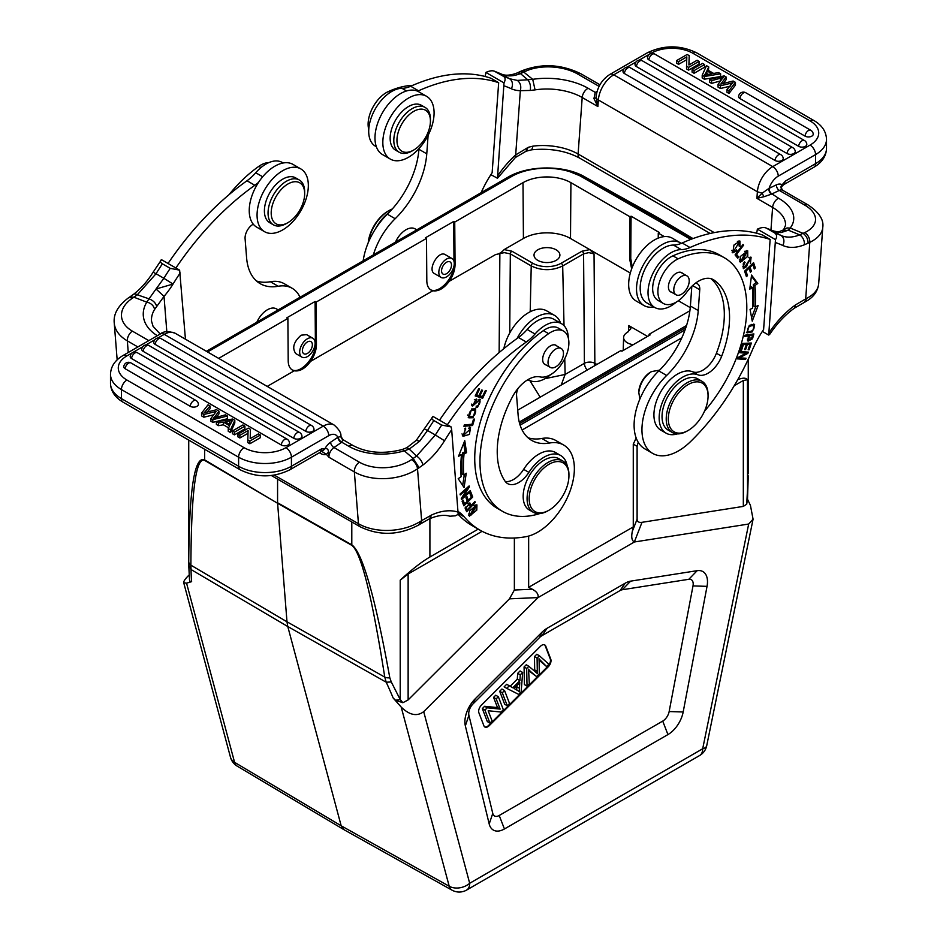 <?xml version="1.0" encoding="UTF-8"?>
<svg xmlns="http://www.w3.org/2000/svg" width="937" height="937" viewBox="0 0 937 937"><rect width="100%" height="100%" fill="white"/><g stroke="black" fill="none" stroke-linecap="round" stroke-linejoin="round"><path stroke-width="1.41" d="M341.115 825.755L343.914 829.655L451.997 890.15A14.793 8.562 -60.8 0 1 449.21 886.25L341.138 825.766L234.578 762.331A14.793 8.527 120.8 0 0 237.202 766.138L343.774 829.573M189.133 574.943L188.325 575.751C185.034 579.078 183.5 581.408 183.722 582.755L186.557 583.154L191.628 581.654A342.134 137.95 48.9 0 1 191.043 569.52L190.89 565.175C191.277 491.761 195.868 456.834 204.664 460.395A7.402 4.31 120.5 0 1 204.653 459.88L277.598 503.274L204.664 460.395M341.173 825.79L287.776 626.525L386.208 682.206A342.134 141.393 48 0 1 393.177 698.018L395.519 700.255L402.91 702.715M446.527 262.231A7.027 4.053 120 0 0 441.936 268.427A7.027 4.053 120 0 0 443.014 274.061A7.027 4.053 120 0 0 450.041 269.997A7.027 4.053 120 0 0 450.041 261.891A7.027 4.053 120 0 0 446.527 262.231M454.222 264.316A10.916 6.301 -60 0 1 446.527 276.883A10.916 6.301 -60 0 1 441.081 277.422A10.916 6.301 -60 0 1 441.081 264.82A10.916 6.301 -60 0 1 451.985 258.518A10.916 6.301 -60 0 1 454.222 264.316M445.239 254.63C438.434 250.085 427.096 269.961 434.428 273.581L441.081 277.422M454.738 222.081L455.066 264.539C454.972 270.172 453.028 275.759 449.221 281.311C443.833 288.491 438.375 291.641 432.847 290.763L431.043 290.048C428.314 288.373 426.909 285.305 426.815 280.854L426.499 238.385L425.445 237.787L453.695 221.472L454.738 222.081L522.998 182.668A33.884 19.56 0 0 1 570.914 182.668L570.504 238.478L589.76 249.605L594.046 253.892L588.823 252.615L583.587 253.868L584.395 363.322A7.402 4.088 179.6 0 1 594.854 363.263A7.402 4.275 -60 0 1 594.409 365.887M454 261.411L453.695 221.472M312.349 344.336A7.027 4.053 120 0 0 310.908 341.607A7.027 4.053 120 0 0 303.881 345.671A7.027 4.053 120 0 0 303.881 353.788A7.027 4.053 120 0 0 309.491 351.68A7.027 4.053 120 0 0 312.349 344.336M307.395 356.61A10.916 6.301 -60 0 1 301.937 357.149A10.916 6.301 -60 0 1 300.262 348.4A10.916 6.301 -60 0 1 307.395 338.784A10.916 6.301 -60 0 1 312.853 338.245A10.916 6.301 -60 0 1 314.527 346.995A10.916 6.301 -60 0 1 307.395 356.61M287.928 183.992A23.671 13.668 -60 0 1 304.666 193.654A23.671 13.668 -60 0 1 287.928 222.655L287.928 222.655A23.671 13.668 -60 0 1 271.191 212.992A23.671 13.668 -60 0 1 287.928 183.992M286.359 223.556L287.928 222.655L286.359 223.556A25.896 14.945 -60 0 1 273.417 224.845A25.896 14.945 -60 0 1 273.417 194.943A25.896 14.945 -60 0 1 299.313 179.998A25.896 14.945 -60 0 1 304.666 191.851L304.666 193.654M299.313 179.998L295.647 177.878A25.896 14.945 120 0 0 269.762 192.835A25.896 14.945 120 0 0 269.762 222.725L273.417 224.845M282.705 229.905A36.25 20.93 -60 0 1 264.574 231.697A36.25 20.93 -60 0 1 264.574 189.836A36.25 20.93 -60 0 1 300.824 168.918A36.25 20.93 -60 0 1 306.387 197.953A36.25 20.93 -60 0 1 282.705 229.905M300.824 168.918L292.976 164.385A36.25 20.93 120 0 0 256.738 185.315A36.25 20.93 120 0 0 256.738 227.164L264.574 231.697M268.896 162.593A25.896 14.945 120 0 0 258.846 166.341A108.739 62.779 120 0 0 228.979 194.732M283.15 162.979L282.236 162.452A32.549 18.787 120 0 0 255.719 172.759A36.988 21.352 -60 0 1 246.993 180.759A221.917 128.123 120 0 0 168.039 263.473M253.271 224.201A11.092 6.407 120 0 0 245.096 238.759L246.607 257.839A66.574 38.44 120 0 0 260.217 283.677A66.574 38.44 120 0 0 278.195 286.265A51.781 29.89 -60 0 1 292.168 288.28L284.321 283.747A51.781 29.89 120 0 0 270.348 281.732A66.574 38.44 -60 0 1 256.527 281.006M175.887 267.994A221.917 128.123 -60 0 1 254.841 185.292A36.988 21.352 120 0 0 258.553 182.352M292.168 288.28A51.781 29.89 -60 0 1 300.027 297.24M402.57 449.432C383.678 454.281 367.234 453.016 353.214 445.614A7.765 4.486 -60 0 0 348.845 446.305A51.781 32.385 -4.5 0 0 404.292 450.838L402.605 449.537M203.868 414.494L201.549 413.158L201.549 415.876L203.868 417.211L203.868 414.494A1857.72 1072.537 -0 0 1 214.901 411.776L214.901 413.158M201.549 413.158L208.002 404.807L210.052 405.99L210.052 408.708L207.206 412.011M210.052 405.99L205.426 411.343A41.017 23.683 180 0 1 203.985 412.877A128.346 74.093 180 0 1 206.608 412.151L216.541 409.738L218.953 411.12L218.953 413.849L216.412 417.34M218.953 411.12L215.709 415.595A30.195 17.428 180 0 1 213.296 418.242A54.44 31.436 180 0 1 216.576 417.305A1318.054 760.973 -0 0 0 225.419 414.857L227.422 416.016L227.422 418.734L212.816 422.376L212.816 419.659L210.895 418.546L210.895 421.263L212.816 422.376M227.422 416.016L212.816 419.659M210.895 418.546L216.189 411.437A23.601 13.622 180 0 1 214.901 411.776M203.868 417.211A1857.72 1072.537 180 0 1 213.695 414.798M130.969 362.924A4.814 4.814 0 0 0 123.778 366.636A4.79 2.764 0 0 0 125.171 368.745L190.234 406.307A4.79 2.764 0 0 0 195.575 406.881A4.79 2.764 0 0 0 198.41 404.198A4.814 4.814 0 0 0 196.02 400.486L130.969 362.924A4.814 2.776 120 0 0 127.385 364.095A4.814 2.776 120 0 0 125.171 368.745M148.948 345.53A4.814 4.814 0 0 0 141.756 349.243A4.79 2.764 0 0 0 143.15 351.34L293.796 438.317A4.79 2.764 0 0 0 299.149 438.891A4.79 2.764 0 0 0 301.972 436.209A4.814 4.814 0 0 0 299.594 432.496L148.948 345.53A4.814 2.776 120 0 0 145.364 346.69A4.814 2.776 120 0 0 143.15 351.34M305.825 431.371A4.814 2.776 -60 0 1 308.039 426.722A4.814 2.776 -60 0 1 311.623 425.55A4.814 4.814 0 0 1 314 429.263A4.79 2.764 180 0 1 311.178 431.945A4.79 2.764 180 0 1 305.825 431.371L155.191 344.394A4.79 2.764 180 0 1 153.785 342.286A4.814 4.814 0 0 1 160.977 338.585A4.814 2.776 120 0 0 157.393 339.744A4.814 2.776 120 0 0 155.191 344.394M137.376 352.734A4.814 4.814 0 0 0 130.184 356.447A4.79 2.764 0 0 0 131.578 358.555L281.311 445.005A4.79 2.764 0 0 0 286.663 445.567A4.79 2.764 0 0 0 289.486 442.896A4.814 4.814 0 0 0 287.109 439.184L137.376 352.734A4.814 2.776 120 0 0 133.792 353.893A4.814 2.776 120 0 0 131.578 358.555M244.908 426.112L242.917 424.953L232.446 430.997L234.449 432.156L244.908 426.112L244.908 428.83L234.449 434.873L234.449 432.156M232.446 430.997L232.446 433.714L234.449 434.873M232.575 420.256A14.711 8.492 180 0 1 229.706 420.947L225.032 421.755L230.151 424.707L231.568 421.943A31.647 18.271 180 0 1 232.587 420.256M228.663 423.852L229.706 423.665A14.711 8.492 0 0 0 230.795 423.454M223.334 422.072L229.647 425.714L228.241 428.56L230.514 429.884L234.8 420.268L232.645 419.026L216.377 421.72L218.508 422.938L223.334 422.072L223.334 424.789L228.605 427.834M216.377 421.72L216.377 424.438L218.508 425.667L218.508 422.938M234.8 420.268L234.8 422.985L230.514 432.601L230.514 429.884M228.241 428.56L228.241 431.278L230.514 432.601M218.508 425.667L223.334 424.789M248.094 430.528L247.801 439.863L249.851 441.046L260.31 435.002L258.401 433.901L250.179 438.633L250.46 429.322L248.41 428.139L237.951 434.171L239.872 435.283L248.094 430.528M237.951 434.171L237.951 436.888L239.872 438.001L239.872 435.283M250.46 429.322L250.261 438.586M260.31 435.002L260.31 437.72L249.851 443.763L249.851 441.046M247.801 439.863L247.801 442.58L249.851 443.763M248 433.304L239.872 438.001M353.214 445.614L343.071 439.758A4.439 4.439 110.8 0 1 340.869 436.396L337.87 437.31A4.439 2.331 -124.2 0 0 341.279 442.569L333.97 447.535A7.765 4.486 120 0 0 328.981 457.279L328.477 452.173L326.369 454.304L328.981 457.279L354.35 471.932A7.765 4.486 -60 0 1 359.339 462.175A36.988 23.132 175.5 0 0 411.542 459.598A7.765 4.076 55.8 0 1 417.515 468.816L421.627 520.632L418.827 524.79M146.769 302.03L156.046 288.994L164.022 296.385L154.57 309.468C153.82 305.72 151.208 303.248 146.769 302.03L146.91 302.101M406.939 447.64L416.262 440.355L432.988 416.438C431.301 417.914 431.594 419.284 433.866 420.549L441.714 425.082L451.107 426.897L451.669 429.661L458.17 514.354L455.405 515.807L449.819 516.217C444.337 514.495 437.532 515.373 429.427 518.84L431.723 514.94L421.627 520.632A7.765 4.135 56.4 0 1 420.432 523.935A7.765 4.135 56.4 0 1 420.408 523.947L429.486 518.817M413.205 458.451L419.097 467.727L422.868 465.068A7.765 3.76 53 0 0 416.532 456.096L435.354 434.991L427.495 430.505L419.671 441.198L409.246 449.104L416.543 456.096L413.205 458.439L404.292 450.838L409.235 449.069M465.338 507.069L466.286 507.62M467.329 509.81A28.778 16.62 -60 0 1 466.263 507.561L469.156 504.375L470.386 506.46L467.329 509.81L465.759 508.908A28.778 16.62 120 0 1 465.174 507.807M469.074 502.935L471.405 505.348L469.929 502.993L465.22 508.51M470.561 504.867L469.941 505.535M466.485 509.33L465.853 510.009M465.174 508.557L466.685 511.731L475.282 502.314L474.895 501.529L471.405 505.348M475.282 502.314L474.567 501.892M461.941 433.936L463.71 434.979L465.712 428.092L463.007 436.314L469.425 434.428L470.515 427.53L469.402 427.202L468.781 428.584A4.65 2.682 -60 0 1 469.636 428.806A4.65 2.682 -60 0 1 470.198 429.357M469.589 427.225L469.941 429.041M465.256 435.225L462.363 435.705M464.611 428.759L465.654 429.357M470.175 429.31L463.71 434.979M481.548 396.398L481.079 397.37L475.364 395.59M479.873 395.871L482.567 390.284L481.688 390.003L479.006 395.601L476.71 394.887L479.58 388.925L478.702 388.644L475.188 395.953L482.649 398.272L486.28 390.729L485.401 390.46L482.414 396.656L479.088 395.414M476.71 394.887L475.926 394.43M482.649 398.272L481.079 397.37M479.334 399.244L479.498 400.638M473.009 404.948L471.815 405.522M474.368 399.525L475.738 400.31L476.207 398.998L472.412 406.248L477.706 401.598L476.137 400.696M479.978 401.961A3.361 1.944 -60 0 1 476.476 406.119L476.043 407.372A5.177 2.987 120 0 0 477.706 407.033L480.271 399.443L473.126 405.018L475.738 400.31M477.683 401.575A2.132 1.23 -60 0 1 479.592 400.685A2.132 1.23 -60 0 1 480.013 401.95M471.112 424.32L464.248 425.211M472.599 425.503L474.544 419.085L473.513 419.179L471.99 424.238L464.33 424.929L463.92 426.288L472.599 425.503L471.03 424.602M475.727 410.886C475.106 416.04 472.822 417.668 468.875 415.747C469.437 410.687 471.721 409.071 475.727 410.886L471.744 408.919M467.61 415.314L469.531 416.485L467.622 415.021M474.883 408.52L475.469 410.511M471.311 416.86L468.207 417.27M472.962 417.738L475.785 408.86L471.651 408.965L468.875 417.832L472.962 417.738L471.452 416.86M466.099 497.57L466.767 499.327L468.336 500.241L466.989 496.692L465.947 497.723L467.294 501.272L464.588 503.965L463.019 503.064L462.257 501.061M470.011 493.143L470.995 496.294M464.588 503.965L463.136 500.182L462.093 501.213L463.862 505.851L472.716 497.043L470.901 492.265L469.847 493.307L471.358 497.242L468.336 500.241M472.716 497.043L471.147 496.142M463.721 443.271L464.998 451.821L462.491 452.922L464.061 453.824L466.567 452.723L464.764 440.659L458.533 456.237L461.461 454.96L459.306 454.316M464.354 474.52L462.679 485.436M462.491 452.922A124.644 71.962 120 0 0 462.175 474.028L463.745 474.93A124.644 71.962 -60 0 1 464.061 453.824M461.461 454.96A128.346 74.105 120 0 0 461.133 476.699L458.193 478.678L464.061 487.521L466.263 473.232L463.745 474.93M466.567 452.723L464.998 451.821M463.229 496.903L469.367 486.889L469.109 485.952L460.032 494.068L460.266 494.947L467.399 488.564L461.273 498.578L461.531 499.515L470.608 491.398L470.362 490.519L463.229 496.903L462.538 496.505M469.367 486.889L468.57 486.42M467.399 488.564L466.649 488.142M470.608 491.398L469.87 490.965M468.547 513.956L470.163 514.893L474.778 506.249L476.172 506.167L471.463 514.881L470.163 514.893M476.172 506.167L474.532 505.23M475.996 504.703L476.207 506.191M470.233 514.928L468.758 515.467M476.792 510.126L476.945 504.891L469.507 510.981L469.378 516.182L476.792 510.126L476.113 509.74M517.06 338.491A36.25 20.93 -60 0 1 536.386 317.174A36.25 20.93 -60 0 1 554.517 315.382L546.669 310.85A36.25 20.93 120 0 0 528.55 312.642A36.25 20.93 120 0 0 503.837 348.646M554.517 315.382A36.25 20.93 -60 0 1 560.642 323.183M529.253 500.651A28.11 16.234 120 0 0 549.059 510.173A28.11 16.234 120 0 0 568.935 475.738A28.11 16.234 120 0 0 548.18 464.787A28.11 16.234 120 0 0 529.253 500.651M568.935 475.738L568.935 474.532A29.586 17.089 120 0 0 568.853 472.471A29.586 17.089 120 0 0 562.797 460.992A29.586 17.089 120 0 0 539.162 469.824A29.586 17.089 120 0 0 527.168 500.756A29.586 17.089 120 0 0 533.212 512.234A29.586 17.089 120 0 0 548.004 510.77L549.059 510.173M562.797 460.992L558.874 458.72A29.586 17.089 120 0 0 544.081 460.184A29.586 17.089 120 0 0 524.755 486.268A29.586 17.089 120 0 0 529.288 509.974L533.212 512.234M555.746 349.032A10.916 6.301 -60 0 1 561.204 348.494A10.916 6.301 -60 0 1 561.204 361.096A10.916 6.301 -60 0 1 550.288 367.398A10.916 6.301 -60 0 1 548.613 358.648A10.916 6.301 -60 0 1 555.746 349.032M546.072 364.95A11.092 6.407 -60 0 1 544.971 364.528A11.092 6.407 -60 0 1 543.261 355.638A11.092 6.407 -60 0 1 550.511 345.858A11.092 6.407 -60 0 1 556.063 345.308A11.092 6.407 -60 0 1 556.976 346.058M539.7 513.581A33.287 19.22 -60 0 1 538.447 513.991A108.739 62.779 -60 0 1 502.49 511.333A108.739 62.779 -60 0 1 484.347 429.497A108.739 62.779 -60 0 1 548.625 333.642A25.896 14.945 -60 0 1 563.524 331.101A25.896 14.945 -60 0 1 564.624 358.976A25.896 14.945 -60 0 1 540.145 376.92A29.586 17.089 120 0 0 512.715 396.351A84.33 48.689 120 0 0 505.125 481.278A22.195 12.813 120 0 0 507.643 483.621A22.195 12.813 120 0 0 528.878 472.377A33.287 19.22 -60 0 1 560.724 455.523A33.287 19.22 -60 0 1 567.213 465.935M560.724 455.523L555.5 452.501A33.287 19.22 120 0 0 523.642 469.355A22.195 12.813 -60 0 1 505.348 481.571M563.524 331.101L558.3 328.079A25.896 14.945 120 0 0 543.39 330.62A108.739 62.779 120 0 0 479.112 426.476A108.739 62.779 120 0 0 497.254 508.311L502.49 511.333M447.359 424.73A221.917 128.123 -60 0 1 526.313 342.017A36.988 21.352 120 0 0 535.039 334.017A32.549 18.787 -60 0 1 561.556 323.71L553.708 319.189A32.549 18.787 120 0 0 527.191 329.484A36.988 21.352 -60 0 1 518.466 337.496A221.917 128.123 120 0 0 439.512 420.198M561.556 323.71A32.549 18.787 -60 0 1 568.29 337.929M550.722 374.589A32.549 18.787 -60 0 1 529.698 380.457A11.092 6.407 120 0 0 527.18 380.106M518.173 388.246A11.092 6.407 120 0 0 516.568 395.496L518.079 414.564A66.574 38.44 120 0 0 531.689 440.413A66.574 38.44 120 0 0 549.668 443.002A51.781 29.89 -60 0 1 563.641 445.016A51.781 29.89 -60 0 1 568.806 494.326A51.781 29.89 -60 0 1 525.844 536.714A170.136 98.233 -60 0 1 479.908 530.096A170.136 98.233 -60 0 1 464.225 516.849A73.976 42.704 120 0 0 458.158 511.532M563.641 445.016L555.793 440.484A51.781 29.89 120 0 0 541.82 438.469A66.574 38.44 -60 0 1 528 437.743M458.17 514.354A170.136 98.233 120 0 0 472.061 525.575L479.908 530.096M451.107 426.897L432.988 416.438M416.356 440.413L419.671 441.198M406.904 447.663L409.246 449.092M322.07 451.634L324.893 448.764L321.473 448.917L322.129 451.634L326.369 454.316A12.966 6.805 -124.2 0 1 320.431 453.379L320.149 452.302M328.477 452.173C328.383 449.362 327.2 448.226 324.905 448.764A12.204 7.051 120 0 1 330.562 442.264A4.439 2.331 -124.2 0 0 333.97 447.535L359.339 462.175M142.74 346.76L126.928 355.884A29.586 17.089 180 0 0 126.928 380.035L244.1 447.687A29.586 17.089 180 0 0 285.937 447.687A7.765 4.486 60 0 1 291.43 457.197L291.43 466.263A7.765 4.486 60 0 1 289.826 469.812C273.288 477.847 256.75 477.847 240.212 469.812A7.765 4.486 -60 0 1 238.607 466.263A37.351 21.563 0 0 0 291.43 466.263L321.473 448.917L320.466 452.126M285.937 447.687L323.253 426.148A21.82 12.603 -60 0 1 334.169 425.058C339.171 429.533 341.408 433.292 340.881 436.361L343.059 439.758L341.279 442.569M338.198 437.134A4.439 2.46 -126.9 0 0 341.771 442.217L348.845 446.305M130.126 296.888L133.909 297.205L146.781 302.159M162.394 263.812A229.682 132.609 120 0 0 156.034 273.733L153.106 272.234L161.515 259.701C159.758 260.837 160.051 262.208 162.394 263.812L170.229 268.345A229.682 132.609 -60 0 0 163.858 278.289L173.029 284.063L156.046 288.994L163.858 278.289L156.034 273.733L137.306 294.792L132.222 298.341A36.988 23.132 175.5 0 0 132.328 331.112A7.765 4.486 120 0 0 127.338 340.869A44.753 27.993 175.5 0 1 114.244 323.019C113.307 314.071 118.015 305.72 128.346 297.954A7.765 4.076 55.8 0 1 132.222 298.341M148.632 298.704L137.306 294.792A7.765 3.748 52.9 0 0 133.464 294.37C140.796 288.772 147.355 281.393 153.106 272.245M156.631 306.223C155.554 302.721 152.907 300.227 148.667 298.716M170.229 268.345L179.635 270.161L161.515 259.701M185.444 339.206L179.635 270.161M278.16 309.866L276.45 308.882A18.154 10.483 120 0 0 256.867 322.164M312.853 338.245L306.622 334.65L301.152 335.188C293.609 341.888 291.829 348.025 295.811 353.612L301.937 357.149M316.132 302.101L316.448 344.57C316.355 350.204 314.41 355.791 310.615 361.342C305.216 368.522 299.758 371.673 294.241 370.794L292.426 370.068C289.709 368.393 288.303 365.336 288.198 360.874L287.882 318.416L286.839 317.807L315.078 301.503L316.132 302.101L426.499 238.385M291.911 369.74C300.355 374.484 316.027 357.278 315.406 343.961L315.078 301.503M287.882 318.416L219.621 357.829A33.884 19.56 0 0 0 218.684 358.391M430.528 289.72C438.329 294.031 452.805 279.601 453.883 266.448M537.803 260.369A12.942 7.473 0 0 0 551.916 261.997A12.942 7.473 0 0 0 559.904 255.087A12.942 7.473 0 0 0 546.962 247.614A12.942 7.473 0 0 0 534.02 255.087A12.942 7.473 0 0 0 537.803 260.369M647.537 336.418L628.739 325.561L630.906 328.676L627.345 332.401A12.685 7.32 0 0 0 623.62 337.461A12.685 7.32 0 0 0 633.213 344.699M544.819 378.735L565.116 374.449L561.228 385.048M529.756 380.481L540.192 397.183M582.018 251.198L561.122 263.262A2.214 1.277 60 0 1 562.692 265.932L583.587 253.868A2.214 1.277 -120 0 0 582.018 251.198L589.76 249.605L630.32 273.018M680.262 242.777L672.426 238.244A36.25 20.93 120 0 0 636.176 259.174A36.25 20.93 120 0 0 636.176 301.023L644.024 305.556A36.25 20.93 -60 0 1 644.024 263.707A36.25 20.93 -60 0 1 680.262 242.777A36.25 20.93 -60 0 1 681.222 243.386M653.85 306.961A36.25 20.93 -60 0 1 644.024 305.556M736.177 250.366L736.986 250.847L736.611 249.886A4.65 2.682 -60 0 1 734.678 251.444L733.507 251.456L739.176 242.378L737.407 241.371M731.738 250.402L733.507 251.456M733.648 251.526L732.113 252.123M739.035 240.856L739.34 242.496M739.176 242.378L739.129 246.056L739.984 246.314L739.211 245.869M739.984 246.314L739.949 241.09L733.964 245.037L732.804 252.814L736.986 250.847M683.823 292.496A10.916 6.301 -60 0 1 676.045 294.792A10.916 6.301 -60 0 1 676.045 282.189A10.916 6.301 -60 0 1 686.95 275.888A10.916 6.301 -60 0 1 683.823 292.496M671.817 292.356A11.092 6.407 -60 0 1 670.716 291.934A11.092 6.407 -60 0 1 670.716 279.121A11.092 6.407 -60 0 1 681.82 272.714A11.092 6.407 -60 0 1 682.733 273.452M710.878 278.64A84.33 48.689 -60 0 1 716.418 353.249A22.195 12.813 -60 0 1 692.677 371.778A33.287 19.22 120 0 0 660.14 392.896A33.287 19.22 120 0 0 660.819 430.13L666.055 433.152A33.287 19.22 -60 0 1 665.375 395.918A33.287 19.22 -60 0 1 697.901 374.8A22.195 12.813 120 0 0 721.654 356.259A84.33 48.689 120 0 0 714.064 280.104A29.586 17.089 120 0 0 713.373 279.671A29.586 17.089 120 0 0 686.645 292.332A25.896 14.945 -60 0 1 663.255 303.424A25.896 14.945 -60 0 1 659.683 281.416A25.896 14.945 -60 0 1 678.154 258.858A108.739 62.779 -60 0 1 724.289 257.71A108.739 62.779 -60 0 1 704.472 411.249M677.31 433.89A33.287 19.22 -60 0 1 666.055 433.152M724.289 257.71L719.066 254.688A108.739 62.779 120 0 0 672.93 255.836A25.896 14.945 120 0 0 654.448 278.394A25.896 14.945 120 0 0 658.02 300.402L663.255 303.424M744.435 267.303L743.018 267.947M750.232 257.101L750.572 258.741M747.117 264.714A2.132 1.23 -60 0 1 746.203 266.834A2.132 1.23 -60 0 1 744.575 267.42L743.006 266.518A2.132 1.23 120 0 0 743.193 266.588M744.341 262.149L745.067 262.571L744.61 261.856A5.177 2.987 120 0 0 743.217 263.883L743.709 268.685L750.326 258.53L750.396 263.379L751.123 257.242L747.082 264.738M744.599 267.385A3.361 1.944 -60 0 1 744.458 267.314A3.361 1.944 -60 0 1 745.067 262.571M735.592 254.208L737.103 256.082L736.576 256.773M738.672 256.984L736.564 254.372L743.58 245.189L743.018 244.487L735.065 254.899L737.735 258.214L738.672 256.984L737.103 256.082M736.564 254.372L735.803 253.939M743.58 245.189L742.818 244.744M746.93 252.1L742.409 260.931L741.05 260.908L745.665 252.03L746.93 252.1L745.079 251.069M739.281 259.865L741.05 260.908M741.331 261.025L739.644 261.552M746.766 250.542L747.14 252.252M740.242 256.562L740.312 262.231L747.773 256.398L747.691 250.776L740.242 256.562M746.133 353.167L737.829 357.606L737.349 358.871L745.559 359.433L746.004 358.25L739.562 357.805L747.855 353.378L748.335 352.113L740.113 351.551L739.668 352.734L746.133 353.167L739.961 351.949M744.142 358.121L737.642 358.086M746.473 351.984L745.571 352.851M745.559 359.433L743.99 358.52M739.562 357.805L738.543 357.22M747.855 353.378L746.285 352.464M746.309 344.453L744.646 349.595L745.641 349.548L747.316 344.406L749.94 344.289L748.159 349.782L749.167 349.735L751.345 343.012L742.795 343.399L740.546 350.333L741.554 350.286L743.404 344.582L746.309 344.453L742.713 343.645M749.94 344.289L748.37 343.387L745.571 344.031M749.448 343.106L749.202 343.867M741.554 350.286L740.71 349.806M743.404 344.582L742.561 344.102M745.641 349.548L744.81 349.068M747.316 344.406L745.747 343.504M749.167 349.735L748.323 349.255M744.692 271.051L745.817 274.81M748.792 267.174L749.776 270.477M752.598 263.566L753.664 267.15M747.48 275.63L745.981 271.109L749.038 268.216L750.385 272.292L751.427 271.297L750.08 267.221L752.833 264.621L754.273 268.978L755.327 267.97L753.571 262.653L744.599 271.144L746.414 276.638L747.48 275.63L745.911 274.728M745.981 271.109L745.138 270.629M749.038 268.216L748.194 267.736M751.427 271.297L749.858 270.395M750.08 267.221L749.249 266.74M752.833 264.621L751.989 264.14M755.327 267.97L753.758 267.068M752.259 287.436A124.644 71.962 -60 0 1 752.575 308.179L750.057 309.374L752.247 321.145L758.127 305.521L755.187 306.926A128.346 74.105 120 0 0 754.859 285.574L757.787 283.466L751.556 275.08L749.752 289.228L752.259 287.436L750.689 286.523L750.033 286.991M755.796 306.633L751.615 317.748M751.415 276.11L756.218 282.564L753.289 284.661A128.346 74.105 -60 0 1 753.617 306.024L755.187 306.926M753.289 284.661L754.859 285.574M757.787 283.466L756.218 282.564M747.785 334.849L749.354 335.751L752.505 335.294L750.935 334.392L747.609 335.493M751.497 338.761L748.909 339.99L749.354 335.751M752.505 335.294A28.778 16.62 -60 0 1 751.509 338.761M748.312 335.903L748.042 341.162L752.47 338.819A56.899 32.854 120 0 0 753.875 333.912L745.067 335.212L744.728 336.43L748.312 335.903L745.056 335.247M749.014 340.037L747.492 340.471M752.001 334.193A56.899 32.854 -60 0 1 751.814 334.896M752.47 338.819L750.9 337.917M754.086 325.725C754.484 329.836 752.329 331.78 747.644 331.534C747.293 327.318 749.436 325.385 754.086 325.725L751.228 324.401M748.874 331.909L746.414 332.225M753.676 324.085L754.062 325.689M749.272 325.373L747.058 332.846L752.423 331.839L754.601 324.389L749.272 325.373M676.479 301.972A32.549 18.787 -60 0 1 654.764 307.488A32.549 18.787 -60 0 1 652.351 274.576A32.549 18.787 -60 0 1 681.281 249.593A36.988 21.352 120 0 0 690.007 247.52A221.917 128.123 -60 0 1 770.144 239.45L763.608 329.496A73.976 42.704 120 0 0 752.095 350.649A170.136 98.233 -60 0 1 690.475 441.667A51.781 29.89 -60 0 1 652.679 453.403A51.781 29.89 -60 0 1 666.652 375.456A66.574 38.44 120 0 0 698.241 310.557L699.752 289.732A11.092 6.407 120 0 0 697.479 283.852A11.092 6.407 120 0 0 695.289 283.337M770.144 239.45L762.296 234.918A221.917 128.123 120 0 0 682.159 242.988A36.988 21.352 -60 0 1 673.434 245.061A32.549 18.787 120 0 0 644.504 270.043A32.549 18.787 120 0 0 646.917 302.956L654.764 307.488M691.822 286.324L690.393 306.024A66.574 38.44 -60 0 1 658.805 370.923A51.781 29.89 120 0 0 644.832 448.87L652.679 453.403M794.553 308.05C785.382 314.574 777.089 323.37 769.652 334.427L768.703 335.071L762.343 331.405M596.19 95.773L596.131 97.343A4.439 1.546 -2.4 0 1 593.953 98.596L597.888 106.549L582.205 97.495A7.765 4.486 120 0 1 588.155 88.289A51.781 27.173 4.2 0 0 532.708 79.34L535.074 89.882L530.283 90.456M515.385 157.51A7.765 3.092 -132.1 0 0 515.397 157.498A7.765 3.092 -132.1 0 0 515.678 154.91A73.976 42.704 120 0 0 497.629 175.933L504.012 82.889C505.699 79.633 505.406 77.384 503.134 76.143L494.408 71.212L501.213 73.976C504.914 75.838 510.091 75.557 516.732 73.133L519.93 71.68M526.02 151.126L528.245 147.308L533.024 146.125A44.016 23.097 -175.8 0 1 578.094 154.019A7.765 4.486 120 0 0 579.687 158.13L710.164 233.465M528.245 147.32L515.678 154.91L520.34 90.666C521.429 86.216 520.422 82.796 517.329 80.406L527.754 79.774L520.457 73.601C513.324 76.412 507.058 76.611 501.646 74.199L509.505 78.731L517.329 80.406M726.948 89.542L731.574 84.178A41.017 23.683 180 0 1 733.015 82.655A128.346 74.093 180 0 1 730.391 83.381L720.459 85.794L718.047 84.4L721.291 79.938A30.195 17.428 180 0 1 723.704 77.279A54.44 31.436 180 0 1 720.424 78.228A1318.054 760.973 -0 0 0 711.581 80.676L709.578 79.516L724.184 75.862L726.105 76.975A4627.866 2671.879 180 0 1 720.811 84.084A23.601 13.622 180 0 1 722.087 83.756A1857.72 1072.537 -0 0 0 733.132 81.027L735.451 82.374L735.451 85.091L728.998 93.442L728.998 90.725L726.948 89.542L726.948 92.259L728.998 93.442M735.451 82.374L728.998 90.725M730.391 86.099L730.391 83.381M720.459 85.794L720.459 88.511L729.794 86.239M718.047 84.4L718.047 87.118L720.459 88.511M720.424 78.228L720.424 80.945A54.44 31.436 0 0 0 720.588 80.898M709.578 79.516L709.578 82.233L711.581 83.393A1318.054 760.973 180 0 1 720.424 80.945M711.581 83.393L711.581 80.676M726.105 76.975L726.105 79.692A4627.866 2671.879 0 0 1 723.317 83.452M805.047 136.134A4.79 2.764 0 0 0 810.388 136.708A4.79 2.764 0 0 0 813.222 134.026A4.814 4.814 0 0 0 810.845 130.313A4.814 2.776 -60 0 0 807.261 131.473A4.814 2.776 -60 0 0 805.047 136.134L739.984 98.572A4.79 2.764 0 0 1 738.59 96.464A4.814 4.814 0 0 1 745.782 92.751A4.814 2.776 120 0 0 742.198 93.911A4.814 2.776 120 0 0 739.984 98.572M787.068 153.539A4.79 2.764 0 0 0 792.409 154.101A4.79 2.764 0 0 0 795.244 151.431A4.814 4.814 0 0 0 792.854 147.718A4.814 2.776 -60 0 0 789.27 148.878A4.814 2.776 -60 0 0 787.068 153.539L636.422 66.562A4.79 2.764 0 0 1 635.028 64.454A4.814 4.814 0 0 1 642.22 60.741A4.814 2.776 120 0 0 638.636 61.901A4.814 2.776 120 0 0 636.422 66.562M624.393 73.508A4.79 2.764 180 0 1 623 71.399A4.814 4.814 0 0 1 630.179 67.687A4.814 2.776 120 0 0 626.607 68.846A4.814 2.776 120 0 0 624.393 73.508L775.04 160.485A4.814 2.776 -60 0 1 777.241 155.823A4.814 2.776 -60 0 1 780.826 154.664L630.179 67.687M780.826 154.664A4.814 4.814 0 0 1 783.215 158.376A4.79 2.764 180 0 1 780.38 161.047A4.79 2.764 180 0 1 775.04 160.485M798.64 146.324A4.79 2.764 0 0 0 803.981 146.898A4.79 2.764 0 0 0 806.816 144.216A4.814 4.814 0 0 0 804.438 140.503A4.814 2.776 -60 0 0 800.854 141.674A4.814 2.776 -60 0 0 798.64 146.324L648.908 59.874A4.79 2.764 0 0 1 647.514 57.766A4.814 4.814 0 0 1 654.705 54.053A4.814 2.776 120 0 0 651.121 55.224A4.814 2.776 120 0 0 648.908 59.874M692.092 69.42L694.083 70.568L704.554 64.536L702.551 63.376L692.092 69.42L692.092 72.137L694.083 73.285L694.083 70.568M704.554 64.536L704.554 67.253L694.083 73.285M704.425 75.276A14.711 8.492 180 0 1 707.294 74.573L711.968 73.777L706.849 70.825L706.849 73.543L708.337 74.398M706.849 70.825L705.432 73.59A31.647 18.271 180 0 1 704.413 75.265M706.205 74.796L706.849 73.543M713.666 73.461L707.353 69.806L708.759 66.96L706.486 65.649L702.2 75.253L704.355 76.506L720.623 73.812L718.492 72.582L713.666 73.461M702.2 75.253L702.2 77.97L704.355 79.223L704.355 76.506M704.355 79.223L720.623 76.529L720.623 73.812M708.759 66.96L708.395 70.416M688.906 64.993L689.199 55.67L687.149 54.487L676.69 60.53L678.599 61.631L686.821 56.888L686.54 66.211L688.59 67.394L699.049 61.362L697.128 60.249L688.906 64.993M699.049 61.362L699.049 64.079L688.59 70.111L688.59 67.394M686.54 66.211L686.54 68.928L688.59 70.111M686.739 59.652L678.599 64.348L678.599 61.631M676.69 60.53L676.69 63.247L678.599 64.348M689.199 55.67L689 64.946M768.773 188.536L762.132 193.186L763.948 196.735L771.479 194.135A4.439 2.635 67.1 0 1 768.773 188.536L769.125 188.325A4.439 2.776 -115.5 0 0 771.994 193.9L778.553 198.222A7.765 4.486 -60 0 0 772.603 207.417L756.909 198.363L762.132 193.186L757.389 191.769L598.368 99.966A7.765 4.076 -175.8 0 1 596.131 97.343L597.888 106.549L598.368 99.966A21.82 12.603 120 0 1 613.747 74.819L772.756 166.622L810.072 145.083A29.586 17.089 180 0 0 810.072 120.92L692.9 53.28A29.586 17.089 180 0 0 651.063 53.28L639.175 60.144M783.531 184.671L785.522 181.005L782.09 184.823L782.278 185.924L782.102 184.8A12.204 7.051 120 0 0 776.433 184.835L769.125 188.325A14.055 8.117 -60 0 1 778.249 176.144A7.765 4.486 60 0 0 772.756 166.622A21.82 12.603 -60 0 0 757.389 191.769L756.897 198.351L763.948 196.735M770.964 229.94L772.603 207.417A44.016 23.097 4.2 0 1 785.499 225.372L783.531 229.94L786.986 227.949L790.09 228.054M782.09 184.823C780.474 186.533 780.615 188.278 782.5 190.035L782.664 190.246A7.765 4.486 120 0 0 779.303 190.422L804.672 205.062A7.765 4.486 -60 0 1 808.081 204.934C819.055 212.324 823.963 219.785 822.78 227.304A44.753 23.484 -175.8 0 1 809.791 242.343L805.679 298.903L806.476 298.505L805.07 301.784M803.606 302.698A7.765 4.814 63.9 0 0 805.679 298.903L795.572 304.865L794.517 308.074L805.152 301.925M531.701 149.803L533.024 146.125M413.685 111.398A23.671 13.668 -60 0 1 430.423 121.06A23.671 13.668 -60 0 1 413.685 150.049L413.685 150.049A23.671 13.668 -60 0 1 396.948 140.386A23.671 13.668 -60 0 1 413.685 111.398M412.116 150.951L413.685 150.049L412.116 150.951A25.896 14.945 -60 0 1 399.174 152.239A25.896 14.945 -60 0 1 399.174 122.337A25.896 14.945 -60 0 1 425.058 107.392A25.896 14.945 -60 0 1 430.423 119.245L430.423 121.06M425.058 107.392L421.404 105.284A25.896 14.945 120 0 0 395.508 120.229A25.896 14.945 120 0 0 395.508 150.119L399.174 152.239M408.45 157.299A36.25 20.93 -60 0 1 390.331 159.091A36.25 20.93 -60 0 1 390.331 117.242A36.25 20.93 -60 0 1 426.581 96.312A36.25 20.93 -60 0 1 432.133 125.359A36.25 20.93 -60 0 1 408.45 157.299M426.581 96.312L418.734 91.779A36.25 20.93 120 0 0 382.483 112.709A36.25 20.93 120 0 0 382.483 154.558L390.331 159.091M368.218 242.765A28.11 16.234 -60 0 1 387.941 211.2L388.996 210.591A29.586 17.089 -60 0 1 392.287 208.986M368.405 242.296A29.586 17.089 -60 0 1 388.996 210.591M412.748 85.349A108.739 62.779 120 0 0 388.375 91.545A25.896 14.945 120 0 0 368.756 129.47M389.195 212.324A33.287 19.22 120 0 0 375.386 229.003M416.778 229.846L415.068 228.851A18.154 10.483 120 0 0 395.473 242.144M417.574 91.194A36.988 21.352 120 0 0 418.534 90.784A221.917 128.123 -60 0 1 498.671 82.714L492.136 172.759A73.976 42.704 120 0 0 481.149 192.671M498.671 82.714L490.824 78.193A221.917 128.123 120 0 0 410.687 86.251A36.988 21.352 -60 0 1 401.961 88.324A32.549 18.787 120 0 0 373.031 113.318A32.549 18.787 120 0 0 375.444 146.219L376.358 146.758M418.968 148.62L418.921 149.288A66.574 38.44 -60 0 1 387.332 214.198A51.781 29.89 120 0 0 363.181 260.779M373.336 254.923A51.781 29.89 -60 0 1 395.18 218.719A66.574 38.44 120 0 0 426.768 153.82L428.104 135.361M526.044 151.255L515.385 157.498L497.477 178.241L490.871 174.669M501.166 73.953A7.765 6.336 114.6 0 1 501.646 74.199A229.682 132.609 120 0 0 495.286 71.622C493.12 70.287 489.992 70.556 485.893 72.43L504.012 82.889M497.231 178.346L497.629 175.933M485.893 72.43L485.225 76.518M504.165 85.888A221.917 128.123 -60 0 1 511.333 88.746A59.183 34.165 120 0 0 520.34 90.666L530.26 90.444C530.928 86.122 530.084 82.561 527.754 79.762L532.708 79.329L523.783 72.102L520.468 73.601A7.765 5.107 -111.9 0 0 516.709 73.133M520.047 71.774L523.724 72.079M783.414 184.823L785.499 181.134M782.536 190.082L782.536 190.07C781.2 188.22 781.2 186.814 782.524 185.854L783.32 184.929M782.594 185.667L783.473 184.741M593.953 98.596L595.229 92.376L597.068 91.486M596.74 92.751A4.439 2.905 61.8 0 1 595.229 92.376L588.155 88.289M596.799 92.517A4.439 2.776 64.5 0 1 595.721 92.131M804.672 205.062A36.988 19.408 -175.8 0 1 804.778 232.575A7.765 4.861 -115.5 0 1 809.791 242.343L808.104 243.14C807.999 238.994 806.324 235.737 803.091 233.372L790.219 228.019M778.577 232.001L773.142 230.935L780.966 235.456C786.354 237.846 792.597 237.647 799.694 234.871L804.778 232.575M788.368 230.209L799.694 234.871A7.765 5.118 -111.8 0 1 804.356 244.803L808.104 243.128M790.231 228.124L788.322 230.186L782.7 230.889M777.054 231.849L780.954 232.61L788.333 230.186M775.485 239.614C777.241 236.932 776.949 234.683 774.606 232.88L766.771 228.347A229.682 132.609 120 0 1 773.142 230.935L766.771 228.347C764.592 227.023 761.465 227.293 757.365 229.155L775.485 239.614L768.703 335.071M756.698 233.254L757.365 229.155M668.386 416.918A28.11 16.234 120 0 0 688.191 430.446A28.11 16.234 120 0 0 708.067 396.011A28.11 16.234 120 0 0 689.058 384.065A28.11 16.234 120 0 0 668.386 416.918M708.067 396.011L708.067 394.805A29.586 17.089 120 0 0 701.942 381.265A29.586 17.089 120 0 0 679.993 388.316A29.586 17.089 120 0 0 666.301 416.813A29.586 17.089 120 0 0 672.344 432.507A29.586 17.089 120 0 0 687.149 431.043L688.191 430.446M701.942 381.265L697.749 378.841A29.586 17.089 120 0 0 668.163 395.929A29.586 17.089 120 0 0 668.163 430.095L672.344 432.507M639.842 399.115L638.811 392.451C640.053 383.42 644.316 376.451 651.59 371.544L659.589 370.162M638.765 393.774L638.765 392.544A16.643 9.604 -60 0 1 650.524 372.153L651.59 371.544M570.504 238.478A33.287 19.22 180 0 0 523.42 238.478L504.153 249.605C501.354 252.674 498.484 254.337 495.532 254.583L504.27 252.639L510.325 253.868A2.214 1.277 120 0 1 511.895 251.198L532.802 263.262A20.028 11.56 180 0 0 561.122 263.262M517.728 410.16L620.868 350.602L621.922 351.211L650.161 334.907L649.118 334.298L689.89 310.756M649.107 335.516L649.118 334.298M690.241 307.793L689.07 306.938L690.241 307.793M664.345 236.604L658.266 233.102L658.231 238.115M631.655 268.849L629.711 259.256L630.027 216.798L631.069 216.189L659.32 232.493L658.266 233.102M631.069 216.189L630.753 258.647L632.299 267.15M630.027 216.798L570.914 182.668M504.153 249.605L511.895 251.198M690.756 239.415L581.057 176.461A49.567 28.614 180 0 0 511.274 176.636L209.174 351.047A49.567 28.614 180 0 0 207.616 351.996M519.637 423.547L685.872 327.575M519.25 422.083L686.552 325.49M204.653 449.28L204.653 459.88C194.498 455.499 189.192 489.454 188.747 561.731A7.402 5.001 0.2 0 0 190.89 565.175L286.991 621.805L277.598 503.274L351.808 545.346C361.038 552.198 372.024 596.119 384.767 677.111L386.208 682.206L391.291 681.972L389.815 677.814A7.402 4.228 171.2 0 1 384.767 677.111L286.991 621.793L287.741 626.502M389.815 677.814C375.116 596.787 362.443 552.467 351.797 544.83L351.797 521.968M528.855 666.289L526.243 664.778L524.076 666.945L526.688 668.456L528.855 666.289L536.269 672.614A64.876 37.457 -60 0 1 537.381 673.609A52.472 30.3 -60 0 1 537.299 671.384L537.088 658.067L534.477 656.556L534.676 669.885A52.472 30.3 120 0 0 534.722 671.29M524.076 666.945L524.415 684.596L527.027 686.107L526.688 668.456M537.088 658.067L539.396 655.771L548.918 664.263L546.611 666.57L540.731 660.632A75.007 43.301 -60 0 1 538.986 658.699A180.279 104.089 -60 0 1 539.15 661.862L539.29 673.879L536.573 676.584L531.466 672.321A49.075 28.333 -60 0 1 528.503 669.159A76.073 43.922 -60 0 1 528.749 672.836L529.3 683.846L527.027 686.107M528.62 670.623A49.075 28.333 120 0 0 528.843 670.81L536.573 676.584M539.068 660.081L546.611 666.57M539.396 655.771L536.772 654.26L534.477 656.556M516.884 685.626L516.802 686.751A22.828 13.177 120 0 0 516.814 690.054M517.201 690.288A42.997 24.83 -60 0 1 517.54 690.464A42.997 24.83 -60 0 1 519.449 691.787A22.828 13.177 -60 0 1 519.414 688.262L519.812 682.698L514.05 688.449L517.212 690.276L514.589 688.765M512.797 687.758L506.683 684.291L512.797 687.758L519.918 680.649L517.306 679.138L510.185 686.247M506.683 684.291L504.118 686.844L506.73 688.355L509.295 685.802M519.918 680.649L520.269 674.851L522.67 672.461L521.136 691.986L518.711 694.411L506.73 688.355M522.67 672.461L520.047 670.951L517.657 673.34L517.306 679.138M520.269 674.851L517.657 673.34M501.927 689.023L504.551 690.534L509.552 703.535L507.304 705.784L504.692 704.273L499.679 691.272L501.927 689.023M507.304 705.784L502.291 692.783L499.679 691.272M502.291 692.783L504.551 690.534M496.188 698.873L498.343 696.718L495.732 695.219L493.565 697.374L497.512 707.587L500.124 709.098L496.188 698.873L493.565 697.374M498.343 696.718L503.356 709.719L501.049 712.026L488.165 710.75L492.101 720.951L489.946 723.106L487.322 721.595L482.321 708.595L484.933 710.105L487.24 707.798L484.628 706.287L482.321 708.595M489.946 723.106L484.933 710.105M497.512 707.587L484.628 706.287M487.24 707.798L500.124 709.098M544.502 644.808A5.915 3.42 -60 0 1 545.229 645.839L550.242 658.84A5.915 3.42 -60 0 1 547.735 666.476L488.751 725.32A5.915 3.42 -60 0 1 484.64 726.854M478.901 712.823L483.914 725.824A5.915 3.42 120 0 0 484.886 727.03A5.915 3.42 120 0 0 489.278 725.613L548.262 666.769A5.915 3.42 120 0 0 550.757 659.133L545.756 646.132A5.915 3.42 120 0 0 544.772 644.937A5.915 3.42 120 0 0 540.391 646.343L481.407 705.186A5.915 3.42 120 0 0 478.901 712.823M683.178 711.979L669.159 711.546A9.382 5.411 -60 0 1 662.717 721.092L499.21 815.483A9.382 5.411 -60 0 1 492.768 813.375L489.196 823.974A22.195 12.813 120 0 0 504.434 828.964L667.94 734.573A22.195 12.813 120 0 0 683.178 711.979L707.037 586.351A22.195 12.813 120 0 0 697.163 570.68L630.636 581.139A22.195 12.813 120 0 0 625.272 583.142L547.114 628.258A22.195 12.813 120 0 0 541.75 632.452L475.211 698.826L473.08 703.851L539.618 637.476A9.382 5.411 -60 0 1 541.879 635.708L620.036 590.579A9.382 5.411 -60 0 1 622.309 589.736L688.836 579.289A9.382 5.411 -60 0 1 693.005 585.906L707.037 586.351M669.147 711.546L693.005 585.906M475.211 698.826A22.195 12.813 -60 0 0 465.349 725.882L468.91 715.282A9.382 5.411 -60 0 1 473.08 703.851M468.91 715.282L492.768 813.375M465.349 725.882L489.196 823.974M393.177 698.018L401.2 707.072C409.504 715.189 417 716.723 423.7 711.651L538.025 597.607L634.372 541.984L748.686 524.029L753.079 519.18L750.443 505.441L747.503 499.21M634.361 541.973C631.831 540.708 631.14 537.217 632.288 531.513L633.271 526.922L633.271 444.138L637.101 446.34L638.202 442.241M748.253 475.809L746.719 504.2L743.322 506.402L641.997 522.319C638.811 522.752 637.172 521.698 637.101 519.157L637.101 446.34M737.724 379.719C742.701 377.67 745.934 377.67 747.433 379.719L743.322 380.492L734.221 385.739M636.188 438.012L633.271 444.138M514.366 538.002L514.366 590.017L509.459 598.837L538.014 597.583C538.716 594.456 536.819 591.669 532.321 589.232L528.655 587.312L528.655 536.058M528.655 587.312L633.271 526.922M509.459 598.837L408.134 699.916L402.875 702.727L400.216 699.564L395.519 700.255M482.098 531.302L408.134 574.006L400.216 580.179C411.694 569.591 421.591 561.872 429.907 557.011L478.221 529.124M391.291 681.972L400.216 699.564L400.216 580.179M569.954 171.717L582.591 176.882L656.802 218.239L658.641 218.052L692.993 238.584M656.814 218.251L655.759 218.848M277.575 479.123L277.575 502.759L351.797 544.83A7.402 4.24 -60.5 0 0 351.808 545.346M188.747 561.731L188.735 564.086M188.747 565.023L191.043 569.532L287.764 626.513M746.719 504.2L747.527 498.789L747.433 379.719M190.445 581.865A7.402 5.915 -5.3 0 1 189.497 579.406L189.918 581.725L191.628 581.654M186.557 583.154L234.578 762.331A14.793 10.459 -15 0 1 230.479 757.248A14.793 14.793 0 0 0 237.202 766.138M454.234 264.058L455.066 264.539M260.978 167.571L258.846 166.341M254.841 185.292L246.993 180.759M262.676 176.765L255.719 172.759M278.195 286.265L270.348 281.732M205.426 411.343L205.426 412.467M215.709 415.595L215.709 417.539M190.234 406.307A4.814 2.776 -60 0 1 192.436 401.657A4.814 2.776 -60 0 1 196.02 400.486M293.796 438.317A4.814 2.776 -60 0 1 296.01 433.667A4.814 2.776 -60 0 1 299.594 432.496M281.311 445.005A4.814 2.776 -60 0 1 283.524 440.343A4.814 2.776 -60 0 1 287.109 439.184M229.706 420.947L229.706 423.665M126.928 380.035A7.765 4.486 120 0 0 121.435 389.558L121.435 398.612A7.765 4.486 120 0 0 123.052 402.172C114.935 397.37 110.753 391.104 110.496 383.362A37.351 21.563 0 0 0 121.435 398.612L238.607 466.263L238.607 457.197A37.351 21.563 180 0 0 291.43 457.197L328.746 435.658A7.765 4.486 -120 0 0 323.253 426.148L164.244 334.333L157.943 337.976M154.769 339.815L145.903 344.921M160.356 333.959C163.506 331.229 168.437 330.995 175.149 333.256A21.82 12.603 120 0 0 164.244 334.333A7.765 4.486 -120 0 0 160.356 333.959L123.052 355.498A7.765 4.486 60 0 1 126.928 355.884M244.1 447.687A7.765 4.486 -60 0 0 238.607 457.197L121.435 389.558A37.351 21.563 180 0 1 110.496 374.308C110.8 366.496 114.982 360.23 123.052 355.498M328.746 435.658A14.055 8.117 -60 0 1 337.87 437.31L330.562 442.264M154.57 309.468A44.016 27.524 -4.5 0 0 151.525 321.157L153.071 326.345L160.215 334.04M146.793 302.136A51.781 32.385 -4.5 0 0 157.322 335.704M271.343 475.516L360.042 526.723A7.765 4.486 -60 0 1 358.449 523.713A44.753 27.993 -4.5 0 0 420.807 521.136M274.283 475.118L358.449 523.713L354.35 471.932A44.753 27.993 175.5 0 0 417.515 468.816L419.108 467.739M137.856 346.948L127.338 340.869L128.252 352.488M132.328 331.112L148.807 340.623M180.197 272.925A221.917 128.123 -60 0 0 173.029 284.063A59.183 34.165 120 0 1 164.022 296.397L166.821 331.686M422.868 465.068C431.079 458.825 438.293 450.72 444.513 440.765L435.354 434.991A229.682 132.609 -60 0 1 441.714 425.082M476.137 406.131L477.706 407.033M474.778 506.249L473.829 505.699M523.642 469.355L528.878 472.377M543.39 330.62L548.625 333.642M535.039 334.017L527.191 329.484M526.313 342.017L518.466 337.496M549.668 443.002L541.82 438.469M464.225 516.849L458.24 513.382M424.555 429.005L427.495 430.493A229.682 132.609 120 0 1 433.866 420.549M444.513 440.765A221.917 128.123 -60 0 1 451.669 429.661M458.205 512.152A73.976 42.704 120 0 0 431.723 514.94M411.542 459.598L413.229 458.462M320.431 453.379L319.365 452.758M315.406 343.961L316.448 344.57M219.621 357.829L219.633 358.941M267.209 386.407L294.241 370.794M310.615 361.342L432.847 290.763M628.504 331.733L628.739 325.561M564.765 358.695L565.116 374.449L584.395 363.322A7.402 4.275 60 0 0 587.159 370.068M594.046 253.892L594.854 363.263L596.904 364.446M530.201 311.752L531.232 265.932C541.738 270.91 552.221 270.91 562.692 265.932L564.027 325.666M509.74 332.975L510.325 253.868L531.232 265.932A2.214 1.277 -60 0 1 532.802 263.262M721.654 356.259L716.418 353.249M692.677 371.778L697.901 374.8M672.93 255.836L678.154 258.858M712.647 279.285L714.064 280.104M744.575 251.397L745.665 252.03M747.773 256.398L747.012 255.953M752.423 331.839L751.439 331.276M682.159 242.988L690.007 247.52M673.434 245.061L681.281 249.593M699.752 289.732L692.584 285.598M690.393 306.024L698.241 310.557M658.805 370.923L666.652 375.456M714.24 232.61L578.094 154.019L582.205 97.495A44.016 23.097 4.2 0 0 535.074 89.882M705.432 73.59L705.432 74.983M636 61.971L627.146 67.089M623.972 68.916L613.747 74.819A7.765 4.486 60 0 0 609.858 74.433C602.257 79.387 597.701 86.485 596.201 95.726M778.249 176.144L815.565 154.593A7.765 4.486 -120 0 0 810.072 145.083M810.072 120.92A7.765 4.486 -60 0 1 813.948 120.545C822.018 125.277 826.2 131.543 826.504 139.344A37.351 21.563 180 0 1 815.565 154.593L815.565 163.659A37.351 21.563 0 0 0 826.504 148.409C826.247 156.139 822.065 162.417 813.948 167.208A7.765 4.486 -120 0 0 815.565 163.659L785.522 181.005M813.948 120.545L696.788 52.894A7.765 4.486 120 0 0 692.9 53.28M651.063 53.28A7.765 4.486 -120 0 0 647.174 52.894C663.712 44.871 680.25 44.871 696.788 52.894M790.207 228.031A51.781 27.173 4.2 0 0 778.553 198.222M806.476 298.47A44.753 23.484 4.2 0 0 818.669 283.829C817.755 291.583 813.246 297.603 805.141 301.89M390.026 92.505L388.375 91.545M401.961 88.324L406.517 90.959M410.687 86.251L418.534 90.784M418.921 149.288L426.768 153.82M387.332 214.198L395.18 218.719M511.333 88.746A7.765 6.336 -65.4 0 0 509.505 78.731A229.682 132.609 -60 0 0 503.134 76.143M525.458 71.317A7.765 4.861 -115.5 0 0 521.64 70.896C541.527 63.142 561.333 64.126 581.069 73.871A7.765 4.486 120 0 0 577.66 74A36.988 19.408 -175.8 0 0 525.458 71.317L523.771 72.114M599.094 86.368L577.66 74M771.994 193.9L779.303 190.422A4.439 2.776 64.5 0 1 776.433 184.835M774.606 232.88A229.682 132.609 -60 0 1 780.966 235.456A7.765 6.336 114.6 0 1 782.793 245.471C788.989 248.235 796.181 248.012 804.356 244.803M795.572 304.865A73.976 42.704 120 0 0 769.101 332.658M775.637 242.624A221.917 128.123 -60 0 1 782.793 245.471M499.866 253.892L499.14 352.581M678.353 300.754L689.07 306.938M629.711 259.256L630.753 258.647M523.42 238.478L522.998 182.668M449.221 281.311L495.532 254.583M531.466 672.321L528.843 670.81M540.731 660.632L539.044 659.66M534.676 669.885L537.299 671.384M516.802 686.751L519.414 688.262M499.21 815.483L504.434 828.964M667.94 734.573L662.717 721.092M688.836 579.289L697.163 570.68M630.636 581.139L622.309 589.736M620.036 590.579L625.272 583.142M547.114 628.258L541.879 635.708M539.618 637.476L541.75 632.452M423.7 711.651L469.683 883.275A14.793 10.459 -15 0 1 449.21 886.25L401.2 707.072M451.997 890.15A14.793 14.793 0 0 0 466.626 890.056A14.793 8.538 60 0 0 469.683 883.275L702.691 748.757A14.793 6.044 11.6 0 0 706.721 745.676L753.079 519.18M748.675 524.029L702.691 748.757A14.793 8.538 -120 0 1 699.634 755.527A14.793 14.793 0 0 0 706.721 745.676M637.101 519.157L632.288 531.513M634.349 541.961L641.997 522.319M743.322 506.402L743.322 380.492M532.321 589.232L514.366 590.017M408.134 574.006L408.134 699.916M429.907 518.63L429.907 557.011M656.802 218.239L691.658 239.076M520.117 425.129L685.052 329.906M206.831 351.539A3.701 2.132 60 0 1 207.581 351.843L513.417 175.477M681.831 337.777L522.12 429.989M658.629 218.04L584.419 176.683A3.701 2.132 119.1 0 0 582.591 176.882M509.681 177.433A3.701 2.132 -120 0 0 507.854 177.257C528.14 165.111 563.945 164.842 584.419 176.683M445.356 254.688L451.985 258.518M311.623 425.55L160.977 338.585M175.149 333.256L334.169 425.058M418.862 524.943L420.432 523.935M360.042 526.723C379.45 536.069 399.068 535.449 418.886 524.896M117.16 359.855L114.244 323.019M467.586 503.474L469.156 504.375M468.875 428.373L469.636 428.806M471.557 404.116L473.126 405.018M478.034 399.794L479.592 400.685M561.204 348.494L554.962 344.886M550.288 367.398L544.046 363.79M407.091 447.57L402.383 449.479M289.826 469.812L320.267 452.243M240.212 469.812L123.052 402.172M110.496 383.362L110.496 374.308M130.02 296.818L128.346 297.954M130.067 296.771L133.464 294.37M623.62 337.461L623.199 350.473M686.95 275.888L680.719 272.292M676.045 294.792L669.803 291.184M748.757 257.616L750.326 258.53M742.889 266.413L744.458 267.314M747.339 339.089L748.909 339.99M745.782 92.751L810.845 130.313M642.22 60.741L792.854 147.718M654.705 54.053L804.438 140.503M647.174 52.894L609.858 74.433M782.664 190.27L808.081 204.934M822.78 227.304L818.669 283.829M531.654 149.803C550.078 148.023 566.089 150.798 579.687 158.13M526.044 151.22L531.736 149.791M520 71.669L521.64 70.896M813.948 167.208L783.508 184.788M599.949 84.775L581.069 73.871M826.504 148.409L826.504 139.344M783.66 229.811L778.542 231.943M777.124 231.849L778.565 231.931M776.96 231.849L772.72 230.725M514.917 688.953L517.54 690.464M466.626 890.056L699.634 755.527M747.527 498.789L748.253 475.855M748.265 473.806L748.265 359.246M507.854 177.257L206.409 351.305M188.735 563.664L188.735 440.097M189.497 579.406L188.747 565.14M183.722 582.755L230.479 757.248"/></g></svg>
